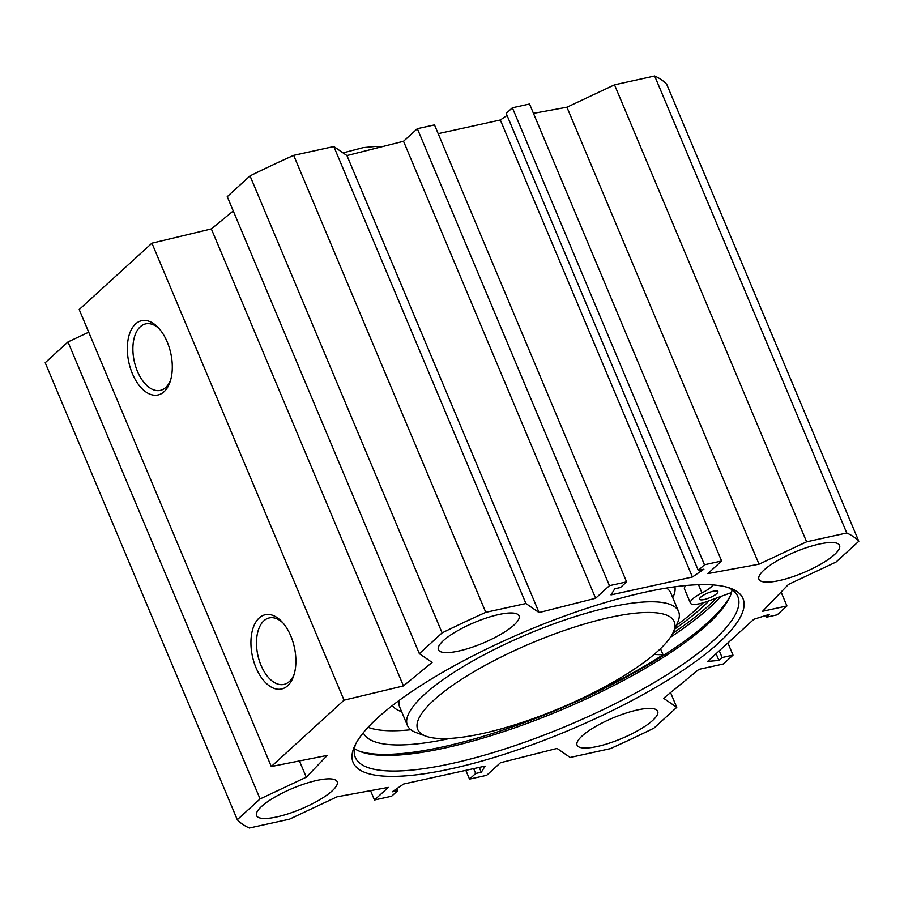 <?xml version="1.0" encoding="UTF-8"?>
<svg xmlns="http://www.w3.org/2000/svg" width="904" height="904" viewBox="0 0 904 904"><rect width="100%" height="100%" fill="white"/><g stroke="black" fill="none" stroke-linecap="round" stroke-linejoin="round"><path stroke-width="1.36" d="M316.863 780.423A43.72 11.164 -22.8 0 1 337.169 781.734A43.72 11.164 -22.8 0 1 301.19 808.967A43.72 11.164 -22.8 0 1 256.555 815.611A43.72 11.164 -22.8 0 1 274.613 797.249A43.72 11.164 -22.8 0 1 316.863 780.423M637.388 709.968A43.72 11.164 -22.8 0 1 657.683 711.267A43.72 11.164 -22.8 0 1 621.703 738.511A43.72 11.164 -22.8 0 1 577.068 745.156A43.72 11.164 -22.8 0 1 595.137 726.782A43.72 11.164 -22.8 0 1 637.388 709.968M819.25 544.072A43.72 11.164 -22.8 0 1 839.545 545.372A43.72 11.164 -22.8 0 1 803.577 572.616A43.72 11.164 -22.8 0 1 758.942 579.261A43.72 11.164 -22.8 0 1 776.999 560.887A43.72 11.164 -22.8 0 1 819.25 544.072M498.725 614.539A43.72 11.164 -22.8 0 1 519.032 615.839A43.72 11.164 -22.8 0 1 483.052 643.083A43.72 11.164 -22.8 0 1 438.417 649.727A43.72 11.164 -22.8 0 1 456.486 631.354A43.72 11.164 -22.8 0 1 498.725 614.539M727.946 587.453A207.479 52.997 -22.8 0 1 737.833 596.55A207.479 52.997 -22.8 0 1 713.877 640.168A207.479 52.997 -22.8 0 1 507.483 748.105A207.479 52.997 -22.8 0 1 355.295 757.36A207.479 52.997 -22.8 0 1 355.713 743.924M718.567 643.015A211.457 54.014 157.2 0 0 730.522 588.312A211.457 54.014 157.2 0 0 527.122 630.698A211.457 54.014 157.2 0 0 354.515 746.365A211.457 54.014 157.2 0 0 482.996 760.727A211.457 54.014 157.2 0 0 718.567 643.015M354.47 748.535A207.479 52.997 157.2 0 0 360.967 751.823A207.479 52.997 157.2 0 0 526.388 723.675A207.479 52.997 157.2 0 0 707.323 624.585A207.479 52.997 157.2 0 0 729.912 596.73A207.479 52.997 157.2 0 0 732.104 589.792M533.45 113.35L566.921 107.203L614.505 84.818L806.605 541.812L759.032 564.198L707.809 573.611L721.629 561L704.476 564.774L698.295 570.413L703.9 569.181L692.419 576.989L611.014 594.889L614.799 588.764L620.415 587.532L626.596 581.894L609.443 585.656L595.623 598.267L539.055 612.562L525.925 603.522L333.813 146.527L293.676 155.352A341.825 87.315 157.2 0 0 250.024 175.885L227.243 196.665L419.343 653.66L442.124 632.879A341.825 87.315 -22.8 0 1 485.776 612.347L525.925 603.522M370.55 790.65L374.471 799.995L388.302 787.384L337.079 796.797L289.495 819.182L249.346 828.007A341.825 87.315 -22.8 0 1 237.3 819.713L260.081 798.933L306.275 777.203L327.271 755.405L271.29 766.524L344.04 700.171L403.444 685.921L432.101 662.429L419.343 653.66M374.471 799.995L391.624 796.221L397.805 790.582L392.2 791.814L403.681 784.005L485.098 766.106L481.301 772.231L475.696 773.462L469.504 779.101L486.657 775.327L500.477 762.727L557.056 748.433L570.187 757.473L610.324 748.648A341.825 87.315 -22.8 0 0 653.976 728.115L676.757 707.335L670.565 692.611M806.605 541.812L846.754 532.987A341.825 87.315 -22.8 0 1 858.8 541.281L836.019 562.062L788.435 584.447L762.569 611.296L786.932 605.951L777.203 614.822L766.309 617.217L769.485 614.313L753.846 619.263L707.651 661.4L718.929 660.428L722.115 657.524L733.008 655.129L723.279 664.011L698.916 669.367L663.626 698.295L676.757 707.335M730.511 595.318A209.864 53.607 -22.8 0 1 708.352 622.031A209.864 53.607 -22.8 0 1 527.36 721.528A209.864 53.607 -22.8 0 1 359.532 751.258M674.678 629.105A210.485 53.765 157.2 0 0 702.589 607.047A210.485 53.765 157.2 0 0 709.188 600.719M858.8 541.281L666.7 84.287A341.825 87.315 157.2 0 0 654.654 75.992L614.505 84.818M88.716 332.186L67.981 341.938L45.2 362.719L237.3 819.713M233.255 210.96L211.344 228.927L151.928 243.176L79.19 309.53L271.29 766.524M333.813 146.527L346.944 155.567L403.523 141.273L417.343 128.673L434.496 124.899L626.596 581.894M438.169 133.656L500.319 119.995L507.042 115.429M698.295 570.413L506.195 113.418L512.376 107.779L529.529 104.005L721.629 561M294.207 674.147A34.047 19.21 77.6 0 1 283.924 684.418A34.047 19.21 77.6 0 1 261.041 665.367A34.047 19.21 77.6 0 1 269.302 617.907A34.047 19.21 77.6 0 1 282.952 622.912M256.013 667.728A38.024 21.447 -102.4 0 0 293.687 675.83A38.024 21.447 -102.4 0 0 281.765 621.602A38.024 21.447 -102.4 0 0 255.278 623.003A38.024 21.447 -102.4 0 0 256.013 667.728M344.04 700.171L151.928 243.176M132.413 373.702A38.024 21.447 -102.4 0 0 170.088 381.793A38.024 21.447 -102.4 0 0 158.166 327.564A38.024 21.447 -102.4 0 0 131.679 328.966A38.024 21.447 -102.4 0 0 132.413 373.702M170.607 380.109A34.047 19.21 77.6 0 1 160.324 390.381A34.047 19.21 77.6 0 1 137.442 371.341A34.047 19.21 77.6 0 1 145.702 323.869A34.047 19.21 77.6 0 1 159.353 328.886M500.319 119.995L692.419 576.989M512.376 107.779L704.476 564.774M566.921 107.203L759.032 564.198M346.944 155.567L539.055 612.562M403.523 141.273L595.623 598.267M417.343 128.673L609.443 585.656M485.776 612.347L293.676 155.352M846.754 532.987L654.654 75.992M479.267 767.383L481.301 772.231M473.662 768.615L475.696 773.462M465.831 770.344L469.504 779.101M396.958 788.57L397.805 790.582M442.124 632.879L250.024 175.885M403.444 685.921L211.344 228.927M306.275 777.203L299.427 760.931M260.081 798.933L67.981 341.938M733.008 655.129L727.889 642.947M722.115 657.524L719.279 650.79M718.929 660.428L716.092 653.694M766.309 617.217L765.598 615.545M786.932 605.951L781.101 592.063M433.784 700.204A139.114 35.538 -22.8 0 1 588.764 622.754A139.114 35.538 -22.8 0 1 673.288 632.201A139.114 35.538 -22.8 0 1 559.734 708.295A139.114 35.538 -22.8 0 1 425.92 736.184A139.114 35.538 -22.8 0 1 433.784 700.204M704.193 599.533A9.933 2.542 -22.8 0 1 699.583 599.239A9.933 2.542 -22.8 0 1 707.753 593.047A9.933 2.542 -22.8 0 1 717.9 591.532A9.933 2.542 -22.8 0 1 713.798 595.713A9.933 2.542 -22.8 0 1 704.193 599.533M363.295 732.771A190.586 48.68 157.2 0 0 450.034 738.421M368.052 727.324A190.586 48.68 157.2 0 0 410.811 729.743M731.901 590.854A218.61 55.845 -22.8 0 1 731.076 592.719L707.301 601.409A19.877 5.074 -22.8 0 1 690.419 603.092A19.877 5.074 -22.8 0 1 701.956 592.934A19.877 5.074 157.2 0 0 712.996 584.933M690.419 603.092L684.464 588.922A19.877 5.074 -22.8 0 1 685.955 585.521M654.033 654.485L663.061 654.767L660.496 648.676M663.061 654.767A218.61 55.845 -22.8 0 1 564.006 706.917M703.278 602.742A204.304 52.183 -22.8 0 1 676.373 625.353M425.92 736.184L416.077 732.568A147.07 37.572 -22.8 0 1 407.41 725.437A147.07 37.572 -22.8 0 1 424.394 694.521A147.07 37.572 -22.8 0 1 570.684 618.02A147.07 37.572 -22.8 0 1 678.565 611.466A147.07 37.572 -22.8 0 1 677.593 622.641L673.288 632.201M672.768 633.286A217.819 55.641 157.2 0 0 708.51 605.748A217.819 55.641 157.2 0 0 716.431 598.075M670.406 637.275A219.401 56.048 157.2 0 0 710.386 606.878A219.401 56.048 157.2 0 0 720.917 596.425M701.956 592.934L698.498 584.696M392.37 705.561A153.42 39.188 157.2 0 0 401.613 711.651M672.757 597.668A153.42 39.188 157.2 0 0 674.881 586.798M666.485 588.063A147.07 37.572 -22.8 0 1 670.813 593.035L678.565 611.466M407.41 725.437L399.67 707.018A147.07 37.572 -22.8 0 1 399.139 700.442M343.034 152.866L363.227 147.623L375.205 146.459L381.285 146.889"/></g></svg>
